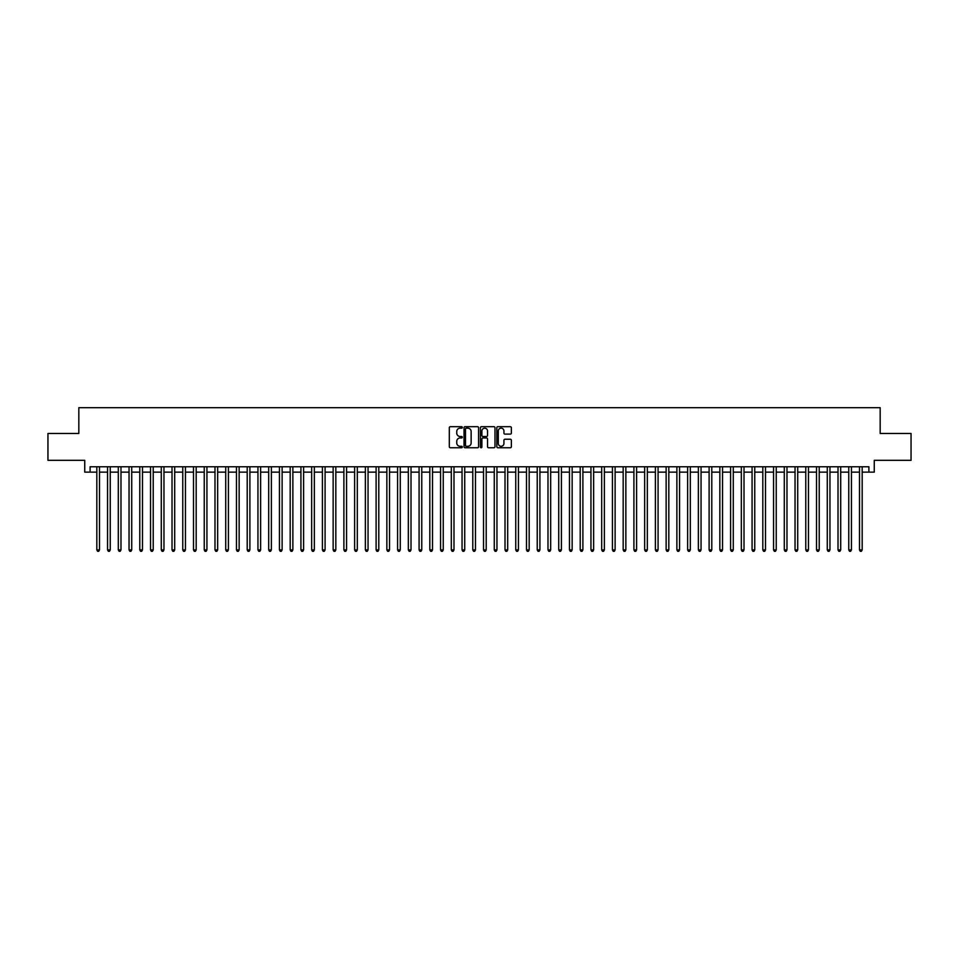 <?xml version="1.0" encoding="UTF-8"?>
<svg xmlns="http://www.w3.org/2000/svg" width="959" height="959" viewBox="0 0 959 959"><rect width="100%" height="100%" fill="white"/><g stroke="black" fill="none" stroke-linecap="round" stroke-linejoin="round"><path stroke-width="1.44" d="M462.31 427.426A0.743 0.743 0 0 0 461.579 426.683L450.37 426.683A1.055 1.055 0 0 0 449.315 427.738L449.315 446.726A1.055 1.055 0 0 0 450.37 447.769L461.579 447.769A0.743 0.743 0 0 0 462.31 447.038A0.743 0.743 0 0 0 461.579 446.295L460.128 446.295A3.368 3.368 0 0 1 456.748 442.926L456.748 441.344A3.368 3.368 0 0 1 460.128 437.963L461.579 437.963A0.743 0.743 0 0 0 462.31 437.232A0.743 0.743 0 0 0 461.579 436.489L460.128 436.489A3.368 3.368 0 0 1 456.748 433.12L456.748 431.538A3.368 3.368 0 0 1 460.128 428.17L461.579 428.17A0.743 0.743 0 0 0 462.31 427.426M510.32 434.115A1.055 1.055 0 0 0 511.363 433.06L511.363 427.738A1.055 1.055 0 0 0 510.32 426.683L497.877 426.683A1.055 1.055 0 0 0 496.822 427.738L496.822 446.726A1.055 1.055 0 0 0 497.877 447.769L510.32 447.769A1.055 1.055 0 0 0 511.363 446.726L511.363 440.289A1.055 1.055 0 0 0 510.32 439.234L504.985 439.234A1.055 1.055 0 0 0 503.931 440.289L503.931 443.478A2.817 2.817 0 0 1 501.113 446.295A2.817 2.817 0 0 1 498.296 443.478L498.296 430.987A2.817 2.817 0 0 1 501.113 428.17A2.817 2.817 0 0 1 503.931 430.987L503.931 433.06A1.055 1.055 0 0 0 504.985 434.115L510.32 434.115M90.11 472.14L90.11 466.769L868.89 466.769L868.89 472.14L874.26 472.14L874.26 460.32L911.05 460.32L911.05 433.468L880.17 433.468L880.17 407.695L78.83 407.695L78.83 433.468L47.95 433.468L47.95 460.32L84.74 460.32L84.74 472.14L96.823 472.14M478.577 427.738A1.055 1.055 0 0 0 477.522 426.683L465.079 426.683A1.055 1.055 0 0 0 464.024 427.738L464.024 446.726A1.055 1.055 0 0 0 465.079 447.769L477.522 447.769A1.055 1.055 0 0 0 478.577 446.726L478.577 427.738M481.478 426.683L493.921 426.683A1.055 1.055 0 0 1 494.976 427.738L494.976 446.726A1.055 1.055 0 0 1 493.921 447.769L488.599 447.769A1.055 1.055 0 0 1 487.544 446.726L487.544 439.018A1.055 1.055 0 0 0 486.489 437.963L482.952 437.963A1.055 1.055 0 0 0 481.897 439.018L481.897 447.038A0.743 0.743 0 0 1 481.166 447.769A0.743 0.743 0 0 1 480.423 447.038L480.423 427.738A1.055 1.055 0 0 1 481.478 426.683M99.508 472.14L107.564 472.14M110.249 472.14L118.305 472.14M120.99 472.14L129.045 472.14M131.731 472.14L139.786 472.14M142.483 472.14L150.539 472.14M153.224 472.14L161.28 472.14M163.965 472.14L172.021 472.14M174.706 472.14L182.761 472.14M185.447 472.14L193.502 472.14M196.187 472.14L204.243 472.14M206.928 472.14L214.984 472.14M217.669 472.14L225.725 472.14M228.41 472.14L236.465 472.14M239.151 472.14L247.206 472.14M249.891 472.14L257.947 472.14M260.632 472.14L268.688 472.14M271.373 472.14L279.441 472.14M282.126 472.14L290.181 472.14M292.867 472.14L300.922 472.14M303.607 472.14L311.663 472.14M314.348 472.14L322.404 472.14M325.089 472.14L333.145 472.14M335.83 472.14L343.885 472.14M346.571 472.14L354.626 472.14M357.311 472.14L365.367 472.14M368.052 472.14L376.108 472.14M378.793 472.14L386.849 472.14M389.534 472.14L397.589 472.14M400.275 472.14L408.33 472.14M411.015 472.14L419.083 472.14M421.768 472.14L429.824 472.14M432.509 472.14L440.565 472.14M443.25 472.14L451.305 472.14M453.991 472.14L462.046 472.14M464.731 472.14L472.787 472.14M475.472 472.14L483.528 472.14M486.213 472.14L494.269 472.14M496.954 472.14L505.009 472.14M507.695 472.14L515.75 472.14M518.435 472.14L526.491 472.14M529.176 472.14L537.232 472.14M539.917 472.14L547.985 472.14M550.67 472.14L558.725 472.14M561.411 472.14L569.466 472.14M572.151 472.14L580.207 472.14M582.892 472.14L590.948 472.14M593.633 472.14L601.689 472.14M604.374 472.14L612.429 472.14M615.115 472.14L623.17 472.14M625.855 472.14L633.911 472.14M636.596 472.14L644.652 472.14M647.337 472.14L655.393 472.14M658.078 472.14L666.133 472.14M668.819 472.14L676.874 472.14M679.559 472.14L687.627 472.14M690.312 472.14L698.368 472.14M701.053 472.14L709.109 472.14M711.794 472.14L719.849 472.14M722.535 472.14L730.59 472.14M733.275 472.14L741.331 472.14M744.016 472.14L752.072 472.14M754.757 472.14L762.813 472.14M765.498 472.14L773.553 472.14M776.239 472.14L784.294 472.14M786.979 472.14L795.035 472.14M797.72 472.14L805.776 472.14M808.461 472.14L816.517 472.14M819.214 472.14L827.269 472.14M829.955 472.14L838.01 472.14M840.695 472.14L848.751 472.14M851.436 472.14L859.492 472.14M862.177 472.14L868.89 472.14M466.242 428.17A0.743 0.743 0 0 0 465.499 428.901L465.499 445.563A0.743 0.743 0 0 0 466.242 446.295L467.764 446.295A3.368 3.368 0 0 0 471.145 442.926L471.145 431.538A3.368 3.368 0 0 0 467.764 428.17L466.242 428.17M487.544 431.035A2.817 2.817 0 0 0 484.715 428.217A2.817 2.817 0 0 0 481.897 431.035L481.897 435.434A1.055 1.055 0 0 0 482.952 436.489L486.489 436.489A1.055 1.055 0 0 0 487.544 435.434L487.544 431.035M99.508 466.769L99.508 549.915L96.823 549.915L96.823 466.769M99.508 549.915L98.705 551.305L97.626 551.305L96.823 549.915M110.249 466.769L110.249 549.915L107.564 549.915L107.564 466.769M110.249 549.915L109.446 551.305L108.367 551.305L107.564 549.915M120.99 466.769L120.99 549.915L118.305 549.915L118.305 466.769M120.99 549.915L120.187 551.305L119.12 551.305L118.305 549.915M131.731 466.769L131.731 549.915L129.045 549.915L129.045 466.769M131.731 549.915L130.927 551.305L129.861 551.305L129.045 549.915M142.483 466.769L142.483 549.915L139.786 549.915L139.786 466.769M142.483 549.915L141.668 551.305L140.601 551.305L139.786 549.915M153.224 466.769L153.224 549.915L150.539 549.915L150.539 466.769M153.224 549.915L152.409 551.305L151.342 551.305L150.539 549.915M163.965 466.769L163.965 549.915L161.28 549.915L161.28 466.769M163.965 549.915L163.15 551.305L162.083 551.305L161.28 549.915M174.706 466.769L174.706 549.915L172.021 549.915L172.021 466.769M174.706 549.915L173.903 551.305L172.824 551.305L172.021 549.915M185.447 466.769L185.447 549.915L182.761 549.915L182.761 466.769M185.447 549.915L184.643 551.305L183.565 551.305L182.761 549.915M196.187 466.769L196.187 549.915L193.502 549.915L193.502 466.769M196.187 549.915L195.384 551.305L194.305 551.305L193.502 549.915M206.928 466.769L206.928 549.915L204.243 549.915L204.243 466.769M206.928 549.915L206.125 551.305L205.046 551.305L204.243 549.915M217.669 466.769L217.669 549.915L214.984 549.915L214.984 466.769M217.669 549.915L216.866 551.305L215.787 551.305L214.984 549.915M228.41 466.769L228.41 549.915L225.725 549.915L225.725 466.769M228.41 549.915L227.607 551.305L226.528 551.305L225.725 549.915M239.151 466.769L239.151 549.915L236.465 549.915L236.465 466.769M239.151 549.915L238.347 551.305L237.269 551.305L236.465 549.915M249.891 466.769L249.891 549.915L247.206 549.915L247.206 466.769M249.891 549.915L249.088 551.305L248.009 551.305L247.206 549.915M260.632 466.769L260.632 549.915L257.947 549.915L257.947 466.769M260.632 549.915L259.829 551.305L258.762 551.305L257.947 549.915M271.373 466.769L271.373 549.915L268.688 549.915L268.688 466.769M271.373 549.915L270.57 551.305L269.503 551.305L268.688 549.915M282.126 466.769L282.126 549.915L279.441 549.915L279.441 466.769M282.126 549.915L281.311 551.305L280.244 551.305L279.441 549.915M292.867 466.769L292.867 549.915L290.181 549.915L290.181 466.769M292.867 549.915L292.051 551.305L290.985 551.305L290.181 549.915M303.607 466.769L303.607 549.915L300.922 549.915L300.922 466.769M303.607 549.915L302.792 551.305L301.725 551.305L300.922 549.915M314.348 466.769L314.348 549.915L311.663 549.915L311.663 466.769M314.348 549.915L313.545 551.305L312.466 551.305L311.663 549.915M325.089 466.769L325.089 549.915L322.404 549.915L322.404 466.769M325.089 549.915L324.286 551.305L323.207 551.305L322.404 549.915M335.83 466.769L335.83 549.915L333.145 549.915L333.145 466.769M335.83 549.915L335.027 551.305L333.948 551.305L333.145 549.915M346.571 466.769L346.571 549.915L343.885 549.915L343.885 466.769M346.571 549.915L345.767 551.305L344.689 551.305L343.885 549.915M357.311 466.769L357.311 549.915L354.626 549.915L354.626 466.769M357.311 549.915L356.508 551.305L355.429 551.305L354.626 549.915M368.052 466.769L368.052 549.915L365.367 549.915L365.367 466.769M368.052 549.915L367.249 551.305L366.17 551.305L365.367 549.915M378.793 466.769L378.793 549.915L376.108 549.915L376.108 466.769M378.793 549.915L377.99 551.305L376.911 551.305L376.108 549.915M389.534 466.769L389.534 549.915L386.849 549.915L386.849 466.769M389.534 549.915L388.731 551.305L387.664 551.305L386.849 549.915M400.275 466.769L400.275 549.915L397.589 549.915L397.589 466.769M400.275 549.915L399.471 551.305L398.405 551.305L397.589 549.915M411.015 466.769L411.015 549.915L408.33 549.915L408.33 466.769M411.015 549.915L410.212 551.305L409.145 551.305L408.33 549.915M421.768 466.769L421.768 549.915L419.083 549.915L419.083 466.769M421.768 549.915L420.953 551.305L419.886 551.305L419.083 549.915M432.509 466.769L432.509 549.915L429.824 549.915L429.824 466.769M432.509 549.915L431.694 551.305L430.627 551.305L429.824 549.915M443.25 466.769L443.25 549.915L440.565 549.915L440.565 466.769M443.25 549.915L442.447 551.305L441.368 551.305L440.565 549.915M453.991 466.769L453.991 549.915L451.305 549.915L451.305 466.769M453.991 549.915L453.187 551.305L452.109 551.305L451.305 549.915M464.731 466.769L464.731 549.915L462.046 549.915L462.046 466.769M464.731 549.915L463.928 551.305L462.849 551.305L462.046 549.915M475.472 466.769L475.472 549.915L472.787 549.915L472.787 466.769M475.472 549.915L474.669 551.305L473.59 551.305L472.787 549.915M486.213 466.769L486.213 549.915L483.528 549.915L483.528 466.769M486.213 549.915L485.41 551.305L484.331 551.305L483.528 549.915M496.954 466.769L496.954 549.915L494.269 549.915L494.269 466.769M496.954 549.915L496.151 551.305L495.072 551.305L494.269 549.915M507.695 466.769L507.695 549.915L505.009 549.915L505.009 466.769M507.695 549.915L506.891 551.305L505.813 551.305L505.009 549.915M518.435 466.769L518.435 549.915L515.75 549.915L515.75 466.769M518.435 549.915L517.632 551.305L516.553 551.305L515.75 549.915M529.176 466.769L529.176 549.915L526.491 549.915L526.491 466.769M529.176 549.915L528.373 551.305L527.306 551.305L526.491 549.915M539.917 466.769L539.917 549.915L537.232 549.915L537.232 466.769M539.917 549.915L539.114 551.305L538.047 551.305L537.232 549.915M550.67 466.769L550.67 549.915L547.985 549.915L547.985 466.769M550.67 549.915L549.855 551.305L548.788 551.305L547.985 549.915M561.411 466.769L561.411 549.915L558.725 549.915L558.725 466.769M561.411 549.915L560.595 551.305L559.529 551.305L558.725 549.915M572.151 466.769L572.151 549.915L569.466 549.915L569.466 466.769M572.151 549.915L571.336 551.305L570.269 551.305L569.466 549.915M582.892 466.769L582.892 549.915L580.207 549.915L580.207 466.769M582.892 549.915L582.089 551.305L581.01 551.305L580.207 549.915M593.633 466.769L593.633 549.915L590.948 549.915L590.948 466.769M593.633 549.915L592.83 551.305L591.751 551.305L590.948 549.915M604.374 466.769L604.374 549.915L601.689 549.915L601.689 466.769M604.374 549.915L603.571 551.305L602.492 551.305L601.689 549.915M615.115 466.769L615.115 549.915L612.429 549.915L612.429 466.769M615.115 549.915L614.311 551.305L613.233 551.305L612.429 549.915M625.855 466.769L625.855 549.915L623.17 549.915L623.17 466.769M625.855 549.915L625.052 551.305L623.973 551.305L623.17 549.915M636.596 466.769L636.596 549.915L633.911 549.915L633.911 466.769M636.596 549.915L635.793 551.305L634.714 551.305L633.911 549.915M647.337 466.769L647.337 549.915L644.652 549.915L644.652 466.769M647.337 549.915L646.534 551.305L645.455 551.305L644.652 549.915M658.078 466.769L658.078 549.915L655.393 549.915L655.393 466.769M658.078 549.915L657.275 551.305L656.208 551.305L655.393 549.915M668.819 466.769L668.819 549.915L666.133 549.915L666.133 466.769M668.819 549.915L668.015 551.305L666.949 551.305L666.133 549.915M679.559 466.769L679.559 549.915L676.874 549.915L676.874 466.769M679.559 549.915L678.756 551.305L677.689 551.305L676.874 549.915M690.312 466.769L690.312 549.915L687.627 549.915L687.627 466.769M690.312 549.915L689.497 551.305L688.43 551.305L687.627 549.915M701.053 466.769L701.053 549.915L698.368 549.915L698.368 466.769M701.053 549.915L700.238 551.305L699.171 551.305L698.368 549.915M711.794 466.769L711.794 549.915L709.109 549.915L709.109 466.769M711.794 549.915L710.991 551.305L709.912 551.305L709.109 549.915M722.535 466.769L722.535 549.915L719.849 549.915L719.849 466.769M722.535 549.915L721.731 551.305L720.653 551.305L719.849 549.915M733.275 466.769L733.275 549.915L730.59 549.915L730.59 466.769M733.275 549.915L732.472 551.305L731.393 551.305L730.59 549.915M744.016 466.769L744.016 549.915L741.331 549.915L741.331 466.769M744.016 549.915L743.213 551.305L742.134 551.305L741.331 549.915M754.757 466.769L754.757 549.915L752.072 549.915L752.072 466.769M754.757 549.915L753.954 551.305L752.875 551.305L752.072 549.915M765.498 466.769L765.498 549.915L762.813 549.915L762.813 466.769M765.498 549.915L764.695 551.305L763.616 551.305L762.813 549.915M776.239 466.769L776.239 549.915L773.553 549.915L773.553 466.769M776.239 549.915L775.435 551.305L774.357 551.305L773.553 549.915M786.979 466.769L786.979 549.915L784.294 549.915L784.294 466.769M786.979 549.915L786.176 551.305L785.097 551.305L784.294 549.915M797.72 466.769L797.72 549.915L795.035 549.915L795.035 466.769M797.72 549.915L796.917 551.305L795.85 551.305L795.035 549.915M808.461 466.769L808.461 549.915L805.776 549.915L805.776 466.769M808.461 549.915L807.658 551.305L806.591 551.305L805.776 549.915M819.214 466.769L819.214 549.915L816.517 549.915L816.517 466.769M819.214 549.915L818.399 551.305L817.332 551.305L816.517 549.915M829.955 466.769L829.955 549.915L827.269 549.915L827.269 466.769M829.955 549.915L829.139 551.305L828.073 551.305L827.269 549.915M840.695 466.769L840.695 549.915L838.01 549.915L838.01 466.769M840.695 549.915L839.88 551.305L838.813 551.305L838.01 549.915M851.436 466.769L851.436 549.915L848.751 549.915L848.751 466.769M851.436 549.915L850.633 551.305L849.554 551.305L848.751 549.915M862.177 466.769L862.177 549.915L859.492 549.915L859.492 466.769M862.177 549.915L861.374 551.305L860.295 551.305L859.492 549.915"/></g></svg>
